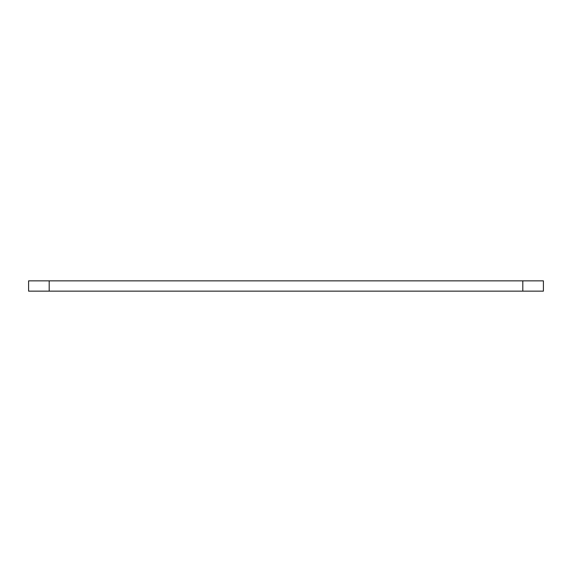 <?xml version="1.0" encoding="UTF-8"?>
<svg xmlns="http://www.w3.org/2000/svg" width="572" height="572" viewBox="0 0 572 572"><rect width="100%" height="100%" fill="white"/><g stroke="black" fill="none" stroke-linecap="round" stroke-linejoin="round"><path stroke-width="0.86" d="M49.192 280.852L28.6 280.852L28.6 291.148L49.192 291.148L49.192 280.852L543.4 280.852L543.4 291.148L522.808 291.148L522.808 280.852M49.192 291.148L522.808 291.148"/></g></svg>
